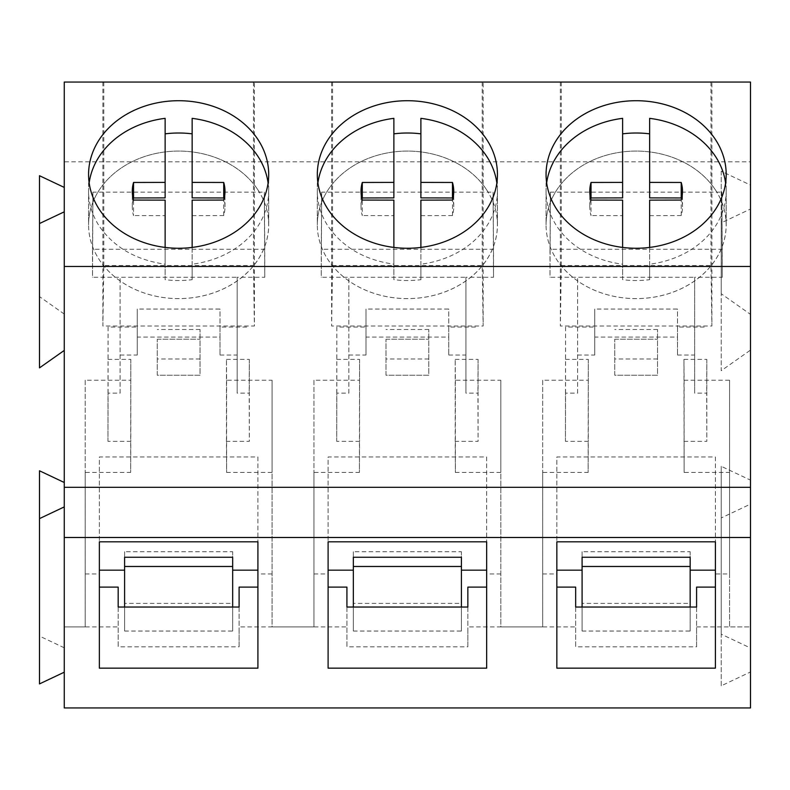 <?xml version="1.0" encoding="UTF-8"?>
<svg xmlns="http://www.w3.org/2000/svg" width="790" height="790" viewBox="0 0 790 790"><rect width="100%" height="100%" fill="white"/><g stroke="black" fill="none" stroke-linecap="round" stroke-linejoin="round"><path stroke-width="0.59" stroke-dasharray="3.95 2.96" d="M157.25 339.206L200.028 339.206L157.25 339.206L157.25 375.23L200.028 375.23L200.028 329.489L200.028 375.23L157.25 375.23L157.25 339.206M200.028 329.489L157.25 329.489M200.028 358.996L157.25 358.996M385.994 339.206L428.773 339.206L385.994 339.206L385.994 375.23L428.773 375.23L428.773 329.489L428.773 375.23L385.994 375.23L385.994 339.206M428.773 329.489L385.994 329.489M428.773 358.996L385.994 358.996M614.739 339.206L657.517 339.206L614.739 339.206L614.739 375.23L657.517 375.23L657.517 329.489L657.517 375.23L614.739 375.23L614.739 339.206M657.517 329.489L614.739 329.489M657.517 358.996L614.739 358.996M257.639 189.482A90.04 73.756 180 0 1 268.659 224.844A90.04 73.756 180 0 1 200.897 296.309A90.04 73.756 180 0 1 99.599 260.206A90.04 73.756 180 0 1 88.579 224.844A90.04 73.756 180 0 1 156.341 153.379A90.04 73.756 180 0 1 257.639 189.482M165.13 247.418L165.13 264.196C136.147 260.038 114.303 247.517 99.599 226.631A90.04 73.756 180 0 1 88.579 191.269A90.04 73.756 180 0 1 89.161 182.875M268.096 183.004A90.04 73.756 180 0 1 268.659 191.269A90.04 73.756 180 0 1 192.148 264.186L192.148 279.69A90.04 73.756 180 0 1 165.13 279.69L165.13 264.196M165.13 118.342L165.13 197.895M192.148 118.352L192.148 197.895M192.148 247.418L192.148 264.186M192.148 200.137L192.148 279.69M192.148 215.64L223.728 215.571A46.353 37.969 0 0 0 224.992 206.763A46.353 37.969 0 0 0 224.014 199.021M133.253 199.021A46.353 37.969 0 0 0 132.286 206.763A46.353 37.969 0 0 0 133.54 215.571L133.54 200.067M165.13 200.137L165.13 215.64L133.54 215.571M165.13 215.64L165.13 279.69M223.728 215.571L223.728 200.067M486.383 189.482A90.04 73.756 180 0 1 497.404 224.844A90.04 73.756 180 0 1 429.642 296.309A90.04 73.756 180 0 1 328.344 260.206A90.04 73.756 180 0 1 317.323 224.844A90.04 73.756 180 0 1 385.086 153.379A90.04 73.756 180 0 1 486.383 189.482M393.874 247.418L393.874 264.196C364.891 260.038 343.048 247.517 328.344 226.631A90.04 73.756 180 0 1 317.323 191.269A90.04 73.756 180 0 1 317.906 182.875M496.841 183.004A90.04 73.756 180 0 1 497.404 191.269A90.04 73.756 180 0 1 420.892 264.186L420.892 279.69A90.04 73.756 180 0 1 393.874 279.69L393.874 264.196M393.874 118.342L393.874 197.895M420.892 118.352L420.892 197.895M420.892 247.418L420.892 264.186M420.892 200.137L420.892 279.69M420.892 215.64L452.473 215.571A46.353 37.969 0 0 0 453.737 206.763A46.353 37.969 0 0 0 452.759 199.021M361.998 199.021A46.353 37.969 0 0 0 361.03 206.763A46.353 37.969 0 0 0 362.284 215.571L362.284 200.067M393.874 200.137L393.874 215.64L362.284 215.571M393.874 215.64L393.874 279.69M452.473 215.571L452.473 200.067M715.128 189.482A90.04 73.756 180 0 1 726.148 224.844A90.04 73.756 180 0 1 658.386 296.309A90.04 73.756 180 0 1 557.088 260.206A90.04 73.756 180 0 1 546.068 224.844A90.04 73.756 180 0 1 613.83 153.379A90.04 73.756 180 0 1 715.128 189.482M622.619 247.418L622.619 264.196A90.04 73.756 180 0 1 557.088 226.631A90.04 73.756 180 0 1 546.068 191.269A90.04 73.756 180 0 1 546.66 182.875M725.585 183.004A90.04 73.756 180 0 1 726.148 191.269A90.04 73.756 180 0 1 649.637 264.186L649.637 279.69A90.04 73.756 180 0 1 622.619 279.69L622.619 264.196M622.619 118.342L622.619 197.895M649.637 118.352L649.637 197.895M649.637 247.418L649.637 264.186M649.637 200.137L649.637 279.69M649.637 215.64L681.217 215.571A46.353 37.969 0 0 0 682.481 206.763A46.353 37.969 0 0 0 681.503 199.021M590.742 199.021A46.353 37.969 0 0 0 589.774 206.763A46.353 37.969 0 0 0 591.029 215.571L591.029 200.067M622.619 200.137L622.619 215.64L591.029 215.571M622.619 215.64L622.619 279.69M681.217 215.571L681.217 200.067M64.267 707.949L64.267 82.051L750.5 82.051L750.5 161.832L64.267 161.832M715.404 587.108L715.404 573.955L729.565 573.955L729.565 380.227L684.11 380.227L683.952 359.371L684.11 472.45L729.565 472.45L729.565 626.895L750.5 626.895L750.5 350.089L721.231 370.717L721.231 293.762L750.5 314.39L750.5 161.832M683.952 441.353L706.813 441.353L706.685 393.153L694.667 393.153L694.667 277.27L549.998 277.27L550.423 192.148L721.833 192.148L722.258 277.27L694.667 277.27L694.667 393.153M577.589 393.153L577.589 277.27L577.589 393.153L565.571 393.153L565.442 441.353L588.303 441.353L588.145 472.45L542.69 472.45L542.69 626.895L575.663 626.895L575.663 646.822L696.592 646.822L696.592 626.895L750.5 626.895L750.5 648.017L750.5 480.142L750.5 504.099L721.231 517.944L721.231 466.298L750.5 480.142M467.848 587.108L467.848 626.895L542.69 626.895L500.821 626.895L500.821 472.45L455.366 472.45L455.208 441.353L478.069 441.353L477.94 393.153L465.922 393.153L465.922 277.27L321.254 277.27L321.678 192.148L493.088 192.148L493.513 277.27L465.922 277.27L465.922 393.153M348.844 393.153L348.844 277.27L348.844 393.153L336.826 393.153L336.698 441.353L359.559 441.353L359.401 472.45L313.946 472.45L313.946 626.895L346.919 626.895L346.919 646.822L467.848 646.822L467.848 626.895M239.103 587.108L239.103 626.895L313.946 626.895L272.076 626.895L272.076 472.45L226.621 472.45L226.463 441.353L249.314 441.353L249.196 393.153L237.178 393.153L237.178 277.27L92.509 277.27L92.934 192.148L264.344 192.148L264.769 277.27L237.178 277.27L237.178 393.153M120.1 393.153L120.1 277.27L120.1 393.153L108.082 393.153L107.953 441.353L130.814 441.353L130.656 472.45L85.202 472.45L85.202 626.895L118.174 626.895L118.174 646.822L239.103 646.822L239.103 626.895M64.267 626.895L85.202 626.895L64.267 626.895M64.267 314.065L39.5 296.606L39.5 367.873M750.5 707.949L750.5 671.974L721.231 685.819L721.231 634.182L750.5 648.017M64.267 647.8L39.5 636.088L39.5 683.903M39.5 470.791L39.5 636.088M483.144 82.051L331.622 82.051L483.144 82.051L483.144 326.013L482.216 265.529L332.55 265.529L331.622 326.013L483.144 326.013M711.889 82.051L560.367 82.051L711.889 82.051L711.889 326.013L710.961 265.529L561.295 265.529L560.367 326.013L711.889 326.013M254.4 82.051L102.878 82.051L254.4 82.051L254.4 326.013L102.878 326.013L103.796 265.529L253.472 265.529L254.4 326.013M39.5 175.716L39.5 296.606M750.5 209.024L750.5 185.067L721.231 171.223L721.231 222.869L750.5 209.024L750.5 350.089M750.5 185.067L750.5 314.39M750.5 671.974L750.5 504.099M729.565 573.955L729.565 626.895M729.565 380.227L729.565 472.45M684.11 380.227L684.11 472.45M683.952 359.371L706.813 359.371L706.813 441.353M706.813 359.371L706.685 393.153M577.589 355.036L594.751 355.036L594.751 337.063L677.504 337.063L677.504 355.036L677.504 327.03L706.685 327.03M677.504 355.036L694.667 355.036M722.258 277.27L722.258 249.265L549.998 249.265L549.998 277.27M722.258 249.265L721.833 192.148M550.423 192.148L549.998 249.265M594.751 355.036L594.751 309.058L677.504 309.058L677.504 327.03M565.571 393.153L565.571 327.03L594.751 327.03M565.571 327.03L565.442 441.353M565.442 359.371L588.303 359.371L588.303 441.353M588.303 359.371L588.145 472.45M542.69 626.895L542.69 380.227L588.145 380.227M542.69 380.227L542.69 472.45M455.208 441.353L455.208 359.371L455.366 380.227L500.821 380.227L500.821 626.895M500.821 380.227L500.821 472.45M455.366 380.227L455.366 472.45M455.208 359.371L478.069 359.371L478.069 441.353M478.069 359.371L477.94 393.153M348.844 355.036L366.007 355.036L366.007 337.063L448.76 337.063L448.76 355.036L448.76 327.03L477.94 327.03M448.76 355.036L465.922 355.036M493.513 277.27L493.513 249.265L321.254 249.265L321.254 277.27M493.513 249.265L493.088 192.148M321.678 192.148L321.254 249.265M366.007 355.036L366.007 309.058L448.76 309.058L448.76 327.03M336.826 393.153L336.826 327.03L366.007 327.03M336.826 327.03L336.698 441.353M336.698 359.371L359.559 359.371L359.559 441.353M359.559 359.371L359.401 472.45M313.946 626.895L313.946 380.227L359.401 380.227M313.946 380.227L313.946 472.45M226.463 441.353L226.463 359.371L226.621 380.227L272.076 380.227L272.076 626.895M272.076 380.227L272.076 472.45M226.621 380.227L226.621 472.45M226.463 359.371L249.314 359.371L249.314 441.353M249.314 359.371L249.196 393.153M120.1 355.036L137.263 355.036L137.263 337.063L220.015 337.063L220.015 355.036L220.015 327.03L249.196 327.03M220.015 355.036L237.178 355.036M264.769 277.27L264.769 249.265L92.509 249.265L92.509 277.27M264.769 249.265L264.344 192.148M92.934 192.148L92.509 249.265M137.263 355.036L137.263 309.058L220.015 309.058L220.015 327.03M108.082 393.153L108.082 327.03L137.263 327.03M108.082 327.03L107.953 441.353M107.953 359.371L130.814 359.371L130.814 441.353M130.814 359.371L130.656 472.45M85.202 626.895L85.202 380.227L130.656 380.227M85.202 380.227L85.202 472.45M721.231 171.223L721.231 293.762M721.231 222.869L721.231 370.717M85.202 573.955L99.362 573.955L99.362 668.162M118.174 587.108L118.174 626.895M118.174 607.036L118.174 646.822M239.103 607.036L239.103 646.822M272.076 573.955L257.915 573.955L257.915 668.162M313.946 573.955L328.107 573.955L328.107 668.162M346.919 587.108L346.919 626.895M346.919 607.036L346.919 646.822M467.848 607.036L467.848 646.822M500.821 573.955L486.66 573.955L486.66 668.162M542.69 573.955L556.851 573.955L556.851 668.162M575.663 587.108L575.663 626.895M575.663 607.036L575.663 646.822M696.592 607.036L696.592 646.822M696.592 587.108L696.592 626.895M721.231 634.182L721.231 466.298M721.231 685.819L721.231 517.944M486.66 456.976L486.66 541.812L486.66 456.976L328.107 456.976L328.107 541.812L328.107 456.976M486.66 573.955L486.66 570.163M328.107 573.955L328.107 570.163M715.404 456.976L715.404 541.812L715.404 456.976L556.851 456.976L556.851 541.812L556.851 456.976M715.404 573.955L715.404 570.163M556.851 573.955L556.851 570.163M257.915 456.976L257.915 541.812L257.915 456.976L99.362 456.976L99.362 541.812L99.362 456.976M257.915 573.955L257.915 570.163M99.362 573.955L99.362 570.163M88.579 191.269L88.579 224.844A90.06 73.766 0 0 0 178.639 298.62A90.06 73.766 0 0 0 268.699 224.844A90.06 73.766 0 0 0 178.639 151.078A90.06 73.766 0 0 0 88.579 224.844L88.579 174.481M268.699 224.844L268.699 174.481M317.323 191.269L317.323 224.844A90.06 73.766 0 0 0 407.383 298.62A90.06 73.766 0 0 0 497.443 224.844A90.06 73.766 0 0 0 407.383 151.078A90.06 73.766 0 0 0 317.323 224.844L317.323 174.481M497.443 224.844L497.443 174.481M546.068 191.269L546.068 224.844A90.06 73.766 0 0 0 636.128 298.62A90.06 73.766 0 0 0 726.188 224.844A90.06 73.766 0 0 0 636.128 151.078A90.06 73.766 0 0 0 546.068 224.844L546.068 174.481M726.188 224.844L726.188 174.481M331.622 82.051L331.622 326.013M332.55 82.051L332.55 265.529M482.216 82.051L482.216 265.529M560.367 82.051L560.367 326.013M561.295 82.051L561.295 265.529M710.961 82.051L710.961 265.529M102.878 82.051L102.878 326.013M103.796 82.051L103.796 265.529M253.472 82.051L253.472 265.529M582.092 603.382L582.092 631.042L690.164 631.042L690.164 603.382L582.092 603.382L582.092 551.726L690.164 551.726L690.164 570.163L690.164 557.256M582.092 551.726L582.092 557.256M677.504 337.063L677.504 309.058M594.751 337.063L594.751 309.058M353.347 603.382L353.347 631.042L461.419 631.042L461.419 603.382L353.347 603.382L353.347 551.726L461.419 551.726L461.419 570.163L461.419 557.256M353.347 551.726L353.347 557.256M448.76 337.063L448.76 309.058M366.007 337.063L366.007 309.058M124.603 603.382L124.603 631.042L232.675 631.042L232.675 603.382L124.603 603.382L124.603 551.726L232.675 551.726L232.675 570.163L232.675 557.256M124.603 551.726L124.603 557.256M220.015 337.063L220.015 309.058M137.263 337.063L137.263 309.058M690.164 631.042L690.164 607.036M690.164 603.382L690.164 551.726M582.092 631.042L582.092 607.036M461.419 631.042L461.419 607.036M461.419 603.382L461.419 551.726M353.347 631.042L353.347 607.036M232.675 631.042L232.675 607.036M232.675 603.382L232.675 551.726M124.603 631.042L124.603 607.036M268.659 191.269L268.659 224.844M132.286 206.763L132.286 191.269M224.992 206.763L224.992 191.269M497.404 191.269L497.404 224.844M361.03 206.763L361.03 191.269M453.737 206.763L453.737 191.269M726.148 191.269L726.148 224.844M589.774 206.763L589.774 191.269M682.481 206.763L682.481 191.269"/><path stroke-width="1.19" d="M224.014 199.021A46.353 37.969 0 0 0 223.728 197.964L223.728 182.47L192.148 182.401L192.148 118.352A90.04 73.756 180 0 1 257.639 155.906A90.04 73.756 180 0 1 268.096 183.004M89.161 182.875A90.04 73.756 180 0 1 165.13 118.342L165.13 182.401L133.54 182.47A46.353 37.969 180 0 0 132.286 191.269A46.353 37.969 180 0 0 133.54 200.067L165.13 200.137L165.13 247.418M165.13 133.846A90.04 73.756 180 0 1 192.148 133.846M223.728 182.47A46.353 37.969 180 0 1 224.992 191.269A46.353 37.969 180 0 1 223.728 200.067L192.148 200.137L192.148 247.418M192.148 182.401L192.148 197.895L223.728 197.964M165.13 182.401L165.13 197.895L133.54 197.964A46.353 37.969 0 0 0 133.253 199.021M133.54 197.964L133.54 182.47M452.759 199.021A46.353 37.969 0 0 0 452.473 197.964L452.473 182.47L420.892 182.401L420.892 118.352A90.04 73.756 180 0 1 486.383 155.906A90.04 73.756 180 0 1 496.841 183.004M317.906 182.875A90.04 73.756 180 0 1 393.874 118.342L393.874 182.401L362.284 182.47A46.353 37.969 180 0 0 361.03 191.269A46.353 37.969 180 0 0 362.284 200.067L393.874 200.137L393.874 247.418M393.874 133.846A90.04 73.756 180 0 1 420.892 133.846M452.473 182.47A46.353 37.969 180 0 1 453.737 191.269A46.353 37.969 180 0 1 452.473 200.067L420.892 200.137L420.892 247.418M420.892 182.401L420.892 197.895L452.473 197.964M393.874 182.401L393.874 197.895L362.284 197.964A46.353 37.969 0 0 0 361.998 199.021M362.284 197.964L362.284 182.47M681.503 199.021A46.353 37.969 0 0 0 681.217 197.964L681.217 182.47L649.637 182.401L649.637 118.352A90.04 73.756 180 0 1 715.128 155.906A90.04 73.756 180 0 1 725.585 183.004M546.66 182.875A90.04 73.756 180 0 1 622.619 118.342L622.619 182.401L591.029 182.47A46.353 37.969 180 0 0 589.774 191.269A46.353 37.969 180 0 0 591.029 200.067L622.619 200.137L622.619 247.418M622.619 133.846A90.04 73.756 180 0 1 649.637 133.846M681.217 182.47A46.353 37.969 180 0 1 682.481 191.269A46.353 37.969 180 0 1 681.217 200.067L649.637 200.137L649.637 247.418M649.637 182.401L649.637 197.895L681.217 197.964M622.619 182.401L622.619 197.895L591.029 197.964A46.353 37.969 0 0 0 590.742 199.021M591.029 197.964L591.029 182.47M64.267 537.486L64.267 707.949L750.5 707.949L750.5 487.321L64.267 487.321L64.267 537.486L750.5 537.486M64.267 266.477L750.5 266.477L750.5 82.051L64.267 82.051L64.267 487.321M64.267 187.428L39.5 175.716L39.5 367.873L64.267 350.414M64.267 482.502L39.5 470.791L39.5 683.903L64.267 672.191M39.5 518.615L64.267 506.904M486.66 668.162L486.66 541.812L328.107 541.812L328.107 668.162L486.66 668.162M715.404 668.162L715.404 541.812L556.851 541.812L556.851 668.162L715.404 668.162L715.404 587.108L696.592 587.108L696.592 607.036L575.663 607.036L575.663 587.108L556.851 587.108M257.915 541.812L99.362 541.812L99.362 668.162L257.915 668.162L257.915 541.812L257.915 570.163L232.675 570.163M750.5 266.477L750.5 487.321M268.699 174.481A90.06 73.766 0 0 0 178.639 100.715A90.06 73.766 0 0 0 88.579 174.481A90.06 73.766 0 0 0 178.639 248.258A90.06 73.766 0 0 0 268.699 174.481M497.443 174.481A90.06 73.766 0 0 0 407.383 100.715A90.06 73.766 0 0 0 317.323 174.481A90.06 73.766 0 0 0 407.383 248.258A90.06 73.766 0 0 0 497.443 174.481M726.188 174.481A90.06 73.766 0 0 0 636.128 100.715A90.06 73.766 0 0 0 546.068 174.481A90.06 73.766 0 0 0 636.128 248.258A90.06 73.766 0 0 0 726.188 174.481M39.5 223.54L64.267 211.829M257.915 587.108L239.103 587.108L239.103 607.036L118.174 607.036L118.174 587.108L99.362 587.108M486.66 587.108L467.848 587.108L467.848 607.036L346.919 607.036L346.919 587.108L328.107 587.108M461.419 570.163L486.66 570.163L486.66 541.812M328.107 541.812L328.107 570.163L353.347 570.163M690.164 570.163L715.404 570.163L715.404 541.812M556.851 541.812L556.851 570.163L582.092 570.163M99.362 541.812L99.362 570.163L124.603 570.163M353.347 607.036L353.347 557.256L461.419 557.256L461.419 607.036M582.092 607.036L582.092 557.256L690.164 557.256L690.164 607.036M124.603 607.036L124.603 557.256L232.675 557.256L232.675 607.036M353.347 566.47L461.419 566.47M582.092 566.47L690.164 566.47M124.603 566.47L232.675 566.47"/></g></svg>
